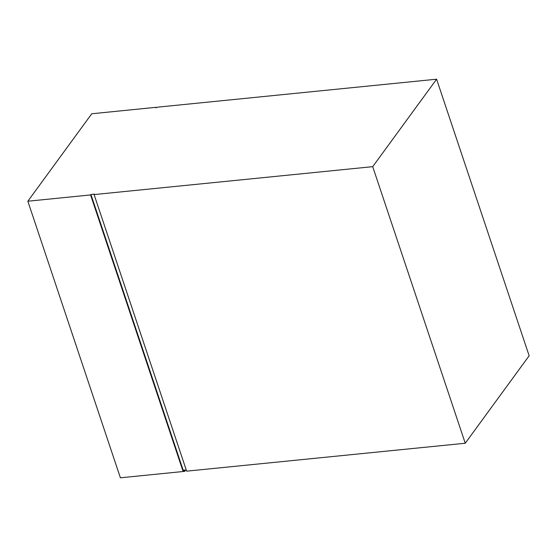 <?xml version="1.0" encoding="UTF-8"?>
<svg xmlns="http://www.w3.org/2000/svg" width="557" height="557" viewBox="0 0 557 557"><rect width="100%" height="100%" fill="white"/><g stroke="black" fill="none" stroke-linecap="round" stroke-linejoin="round"><path stroke-width="0.84" d="M27.85 201.223L90.589 194.936L182.856 470.693L184.464 470.533L184.736 471.354L120.396 477.802L27.85 201.223L91.752 113.76L156.092 107.313L156.232 107.724M186.226 469.934L184.464 470.533M90.589 194.936L90.923 194.477L94.432 194.121L94.098 194.581L372.71 166.661L436.604 79.198L529.15 355.777L465.248 443.24L372.71 166.661M94.098 194.581L186.637 471.166L465.248 443.24M156.092 107.313L155.758 107.773L158 107.118L436.604 79.198M184.736 471.354L185.739 469.983M90.923 194.477L183.19 470.233L184.799 470.073M183.19 470.233L182.856 470.693"/></g></svg>
